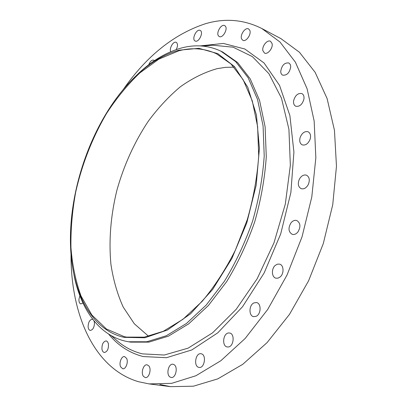 <?xml version="1.0" encoding="UTF-8"?>
<svg xmlns="http://www.w3.org/2000/svg" width="407" height="407" viewBox="0 0 407 407"><rect width="100%" height="100%" fill="white"/><g stroke="black" fill="none" stroke-linecap="round" stroke-linejoin="round"><path stroke-width="0.61" d="M123.265 89.52C146.464 56.176 173.728 34.29 205.057 23.85C224.756 17.913 243.671 19.46 261.803 28.495L280.967 38.65L299.41 52.223L315.12 72.293L327.106 98.575L334.457 130.311L336.467 166.249L332.743 204.69L323.29 243.6L308.577 280.835L289.463 314.392L267.099 342.597L242.791 364.29L217.847 378.851L193.442 386.192L170.548 386.65L159.875 384.478M148.652 336.314L134.33 323.804L123.189 307.026C117.353 294.073 113.268 279.853 110.928 264.367C108.7 240.267 110.699 215.537 116.921 190.176C123.891 165.293 134.6 141.687 148.397 121.083C158.114 107.962 168.737 96.551 180.26 86.849C192.185 78.327 204.492 72.253 217.18 68.641L225.646 67.333L234.056 67.155M261.803 28.495L279.985 42.013L295.416 62.205L307.112 88.807L314.158 121.067L315.847 157.718L311.793 197.008L302.03 236.854L287.032 275.035L267.694 309.473L245.182 338.446L220.828 360.739L195.935 375.737L171.683 383.338L149.028 383.898L138.507 381.725C93.234 368.289 70.604 313.09 71.022 254.166M178.775 50.824C191.956 47.319 204.512 48.296 216.448 53.76L230.957 63.945L243.147 79.726L252.264 100.829L257.621 126.592L258.699 155.952C257.234 176.882 253.444 198.061 247.329 219.495L235.343 250.219C225.559 269.541 214.504 286.579 202.172 301.338L182.941 319.297L163.329 331.283L144.266 337.149L126.541 337.103L124.272 336.665L106.359 328.953L91.829 314.987L81.024 295.97C75.677 281.237 72.319 265.105 70.95 247.563C70.676 229.558 72.237 211.192 75.626 192.465C81.904 164.464 92.491 137.363 106.639 113.339C116.661 97.975 127.727 84.508 139.83 72.929L158.898 59.117L178.775 50.824M124.14 337.362C98.367 331.71 80.871 306.842 74.049 274.903C59.849 209.895 88.614 119.246 137.698 74.318C150.793 62.22 164.525 54.182 178.892 50.209L198.84 48.306L217.77 53.617L234.503 66.6L247.792 87.261L256.425 114.962L259.417 148.306L256.201 185.16L246.805 222.858L231.868 258.531L212.602 289.525L190.583 313.766L167.491 329.991L144.912 337.764L124.14 337.362M132.57 79.263L139.26 72.716C152.635 60.358 166.677 52.127 181.385 48.021C195.162 44.307 208.292 45.33 220.777 51.099L235.658 61.605L248.178 77.823L257.555 99.481L263.08 125.905L264.214 156.013C262.729 177.472 258.852 199.191 252.584 221.164C245.034 242.73 235.684 262.708 224.522 281.1L206.237 305.047L186.487 323.453L166.341 335.739L146.759 341.773L128.546 341.778L125.621 341.208C99.227 335.251 81.369 309.722 74.405 277.111L72.711 267.908M220.777 51.099L222.705 52.03L237.612 62.541L250.163 78.749L259.564 100.387L265.115 126.77L266.28 156.822C264.815 178.241 260.958 199.913 254.706 221.835C247.171 243.355 237.83 263.283 226.679 281.629L208.399 305.515L188.655 323.87L168.498 336.126L148.896 342.134L130.652 342.124L128.546 341.778M300.193 137.327C302.121 132.845 304.762 131.003 308.114 131.797C310.434 133.135 311.096 135.638 310.098 139.316C308.165 143.783 305.54 145.635 302.223 144.867C299.862 143.534 299.186 141.02 300.193 137.327M299.399 179.1C301.384 175.758 303.744 174.455 306.481 175.178C309.508 177.004 310.078 180.194 308.191 184.753C306.206 188.059 303.871 189.362 301.175 188.67C298.102 186.854 297.512 183.669 299.399 179.1M290.944 222.924C292.725 220.757 294.663 219.948 296.749 220.513C300.508 222.924 300.905 226.735 297.949 231.944C296.184 234.071 294.276 234.87 292.231 234.34C288.431 231.949 288.003 228.144 290.944 222.924M275.341 265.323L277.442 264.153L279.594 264.133C283.898 265.023 284.254 273.763 280.072 277.014L278.017 278.144L275.921 278.179C271.566 277.304 271.199 268.605 275.341 265.323M253.892 302.915L256.517 302.554C261.457 303.307 261.177 314.219 256.13 316.305L253.612 316.651C248.626 315.908 248.881 305.067 253.892 302.915M228.475 332.982L229.594 333.002C235.037 333.638 233.842 346.606 228.266 346.978L227.259 346.962C221.774 346.337 222.924 333.465 228.475 332.982M148.769 64.733C149.715 62.205 151.002 60.653 152.635 60.078L153.775 60.139L154.426 60.674M201.2 353.785C206.746 354.604 204.589 368.605 199.074 367.419L198.835 367.373C193.294 366.366 195.579 352.513 201.058 353.754L201.2 353.785M170.762 51.694C169.073 48.911 172.756 41.728 175.656 42.175L176.246 42.328C177.91 43.661 177.9 46.083 176.221 49.593M174.089 364.667C178.276 367.012 175.687 378.459 171.179 377.477L170.004 377.009C165.847 374.537 168.508 363.227 172.995 364.24L174.089 364.667M195.141 40.985C191.361 39.398 196.55 28.419 200.147 30.423L200.173 30.433C203.988 32 198.733 43.056 195.167 40.995L195.141 40.985M148.83 365.913C151.77 369.195 148.993 378.378 145.309 377.564L143.513 376.429C140.619 373.066 143.422 363.995 147.1 364.83L148.83 365.913M218.676 36.091C215.664 33.288 221.23 23.52 224.674 25.616L225.213 26.023C228.286 28.78 222.69 38.624 219.261 36.538L218.676 36.091M126.669 358.475C128.536 362.21 125.758 369.454 122.731 368.773L120.604 366.819C118.778 363.039 121.556 355.876 124.583 356.573L126.669 358.475M241.697 39.077C239.581 35.292 245.279 26.887 248.601 28.958L249.674 30.103C251.847 33.873 246.108 42.328 242.816 40.273L241.697 39.077M108.404 343.671C108.761 348.835 107.377 351.79 104.243 352.538L102.869 351.668L102.015 349.699C101.679 344.536 103.078 341.595 106.207 340.878L107.555 341.738L108.404 343.671M262.886 50.733C261.721 46.281 267.333 39.316 270.538 41.295L272.069 43.539C273.275 47.995 267.628 54.986 264.453 53.032L262.886 50.733M94.037 320.919L94.465 322.965C94.251 327.533 92.847 330.021 90.242 330.423C89.001 330.102 88.288 328.851 88.105 326.679C88.334 322.115 89.744 319.643 92.348 319.256L92.862 319.439M280.723 71.388C281.792 65.313 284.508 62.51 288.873 62.973L290.232 64.387L290.735 66.687C289.672 72.772 286.971 75.59 282.626 75.153C281.41 74.496 280.774 73.245 280.723 71.388M82.936 303.006L80.851 303.912C79.472 303.459 78.841 301.913 78.953 299.282L79.884 295.782M293.635 100.677C295.243 95.243 298 92.882 301.902 93.595C303.602 94.546 304.278 96.383 303.932 99.105C302.315 104.538 299.572 106.909 295.701 106.222C293.966 105.271 293.279 103.419 293.635 100.677M77.386 288.527L76.389 285.134M76.496 285.526L77.35 288.405M76.786 286.533L76.664 286.101M203.057 46.113L212.368 45.187L208.516 45.569L212.368 45.187L233.104 47.192L252.35 56.588L268.895 73.662L281.476 98.194L288.924 129.294L290.344 165.354L285.312 204.095L273.992 242.811L257.178 278.714L236.172 309.335L212.596 332.824L188.126 348.143L164.311 355.026L142.404 353.866C133.44 351.658 125.397 347.619 118.264 341.758L115.339 339.224M200.107 45.899L223.382 43.437L244.831 49.008L264.031 62.958L279.533 85.368L289.896 115.588L293.915 152.116L290.863 192.577L280.693 233.954L264.128 273L242.552 306.715L217.806 332.809L191.839 349.928L166.478 357.707L143.193 356.557C129.487 352.986 117.974 345.502 108.654 334.106M149.028 383.898L170.548 386.65M74.405 277.111L74.049 274.903M139.26 72.716L137.698 74.318M111.192 335.633L118.264 341.758"/></g></svg>
